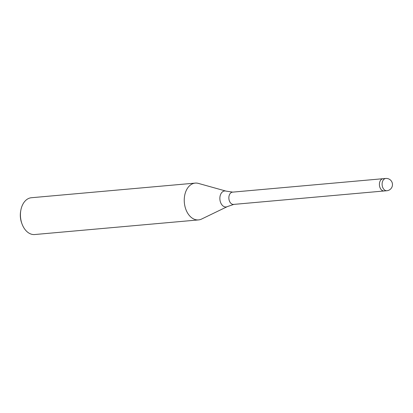 <?xml version="1.0" encoding="UTF-8"?>
<svg xmlns="http://www.w3.org/2000/svg" width="413" height="413" viewBox="0 0 413 413"><rect width="100%" height="100%" fill="white"/><g stroke="black" fill="none" stroke-linecap="round" stroke-linejoin="round"><path stroke-width="0.62" d="M383.032 178.705L232.514 192.143A6.159 4.192 84.9 0 0 229.034 199.66A6.159 4.192 84.9 0 0 233.608 204.414L384.126 190.976M232.855 192.133L226.009 191.105L198.405 183.403A18.477 12.581 84.9 0 0 184.792 205.648A18.477 12.581 84.9 0 0 198.519 219.912A18.477 12.581 84.9 0 0 201.658 219.024M198.477 183.424A18.477 12.581 84.9 0 0 195.235 183.104L31.419 197.729A18.477 12.581 84.9 0 0 20.815 210.372A18.477 12.581 84.9 0 0 20.98 220.274A18.477 12.581 84.9 0 0 22.028 223.97A18.477 12.581 84.9 0 0 34.707 234.538L198.519 219.912M195.235 183.104A18.477 12.581 84.9 0 0 184.792 205.648A18.477 12.581 84.9 0 0 201.585 219.055L227.393 206.588L233.944 204.363M20.815 210.372L20.65 211.301A16.014 10.903 84.9 0 0 20.789 219.881A16.014 10.903 84.9 0 0 21.703 223.087L22.028 223.97M379.593 186.217A6.159 4.192 84.9 0 0 384.167 190.971A6.159 4.192 84.9 0 1 380.745 189.03A6.159 4.192 84.9 0 1 379.609 182.556A6.159 4.192 84.9 0 1 383.073 178.705L385.768 178.462A6.159 4.192 84.9 0 0 382.288 185.979A6.159 4.192 84.9 0 0 383.44 188.787A6.159 4.192 84.9 0 0 386.862 190.734A6.159 6.159 0 0 0 392.35 183.357A6.159 6.159 0 0 0 385.768 178.462M226.009 191.105A8.023 5.462 84.9 0 0 220.098 200.764A8.023 5.462 84.9 0 0 227.393 206.588M386.862 190.734L384.167 190.971"/></g></svg>
